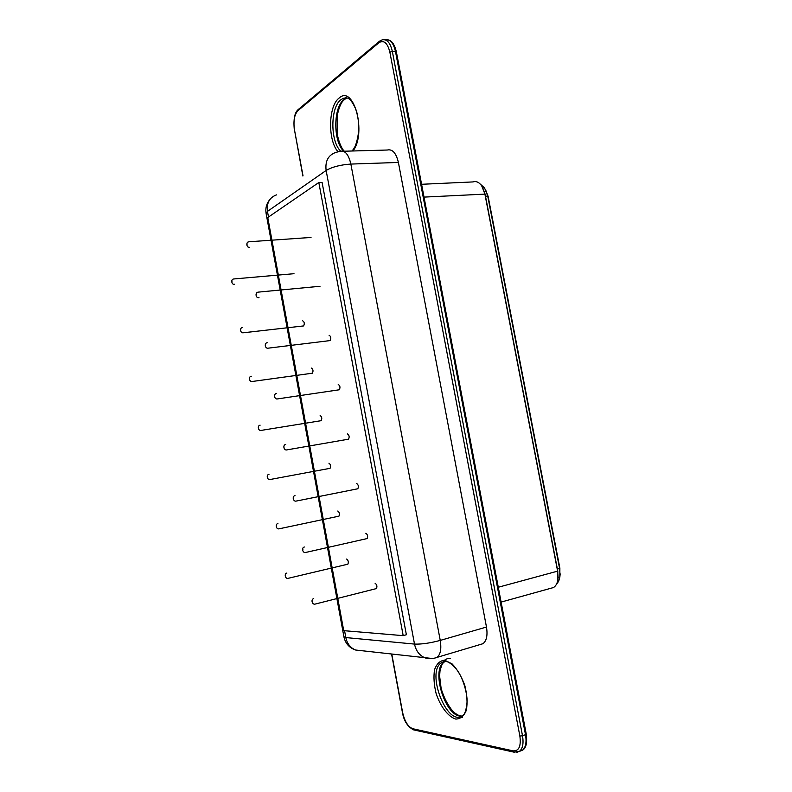 <?xml version="1.0" encoding="UTF-8"?>
<svg xmlns="http://www.w3.org/2000/svg" width="792" height="792" viewBox="0 0 792 792"><rect width="100%" height="100%" fill="white"/><g stroke="black" fill="none" stroke-linecap="round" stroke-linejoin="round"><path stroke-width="1.19" d="M559.825 577.081L559.875 568.22L488.12 196.386L485.456 189.427M556.637 583.912C558.647 581.942 559.786 578.962 560.063 574.972L559.597 568.567L487.704 195.97L484.555 187.942L480.427 184.219M482.427 186.991L485.08 194.109L557.786 571.101L557.816 580.189M421.582 184.288L473.052 181.922C476.22 180.913 479.101 182.21 481.694 185.813L484.862 193.891L557.647 571.279L558.103 577.744C557.736 582.536 556.212 585.803 553.519 587.535L550.341 588.426M479.992 644.599L482.991 643.698C486.615 640.787 487.783 635.233 486.476 627.046L398.396 162.449C396.139 153.014 392.436 148.866 387.288 150.025L343.312 151.242M343.718 630.66L267.765 217.523L318.82 182.516L322.087 182.378L406.375 634.748L403.187 635.649L343.718 630.66M318.82 182.516L403.187 635.649M311.385 368.102C313.117 369.181 313.454 370.874 312.414 373.2L312.028 373.26M302.663 320.819C304.395 321.839 304.722 323.542 303.633 325.928L303.247 325.967M328.937 463.211C330.65 464.399 331.036 466.102 330.066 468.32L329.69 468.389M320.146 415.572C321.869 416.701 322.225 418.394 321.225 420.671L320.839 420.73M337.758 511.038C339.471 512.285 339.867 513.988 338.946 516.156L338.58 516.236M329.096 335.283C330.957 336.343 331.303 338.105 330.145 340.58L329.71 340.629M347.381 433.877C349.232 435.055 349.618 436.818 348.559 439.174L348.124 439.243M338.224 384.486C340.075 385.605 340.441 387.367 339.332 389.773L338.897 389.842M356.578 483.476C358.42 484.714 358.835 486.476 357.816 488.773L357.39 488.852M365.815 533.264C367.646 534.56 368.082 536.332 367.112 538.57L366.696 538.669M375.091 583.259C376.913 584.615 377.368 586.387 376.447 588.575L376.042 588.674M346.619 559.053C348.322 560.35 348.737 562.063 347.866 564.181L347.5 564.26M557.41 569.151L559.875 568.22M485.456 196.089L488.12 196.386M557.786 571.101L498.287 587.248M485.08 194.109L424.017 197.109M462.399 717.285L460.043 716.79M442.659 662.3C444.658 659.459 447.233 658.182 450.381 658.479M344.797 98.257L345.342 97.822M385.407 39.897C390.139 39.065 393.495 42.946 395.485 51.529L525.502 734.679L526.254 734.154C527.343 742.787 526.096 748.143 522.492 750.232L519.572 751.271M378.942 41.649L298.554 109.276L297.871 110.741L378.764 42.818L379.507 41.184L382.18 39.838C386.942 38.907 390.337 42.788 392.347 51.45L522.502 735.748L525.502 734.679C526.759 742.252 525.759 747.44 522.492 750.232L516.79 752.341M378.764 42.818C383.793 39.699 387.486 42.818 389.862 52.153L392.347 51.45L396.366 51.856L526.254 734.154M461.964 716.008C445.876 718.799 430.214 669.517 444.431 661.766L444.936 661.459M343.817 151.222C333.155 142.055 333.066 107.316 343.906 99.683L346.431 98.257L344.322 99.604C343.976 100.287 340.115 101.673 337.184 115.81L337.164 133.759C339.412 145.164 342.976 150.114 344.322 151.213M389.862 52.153L519.869 736.055L522.502 735.748C523.75 743.332 522.76 748.519 519.502 751.321L514.018 752.172L513.087 750.865L412.741 728.719C408.058 726.828 404.702 721.472 402.653 712.632L391.793 654.123M461.835 716.018C459.667 716.166 456.786 714.721 453.202 711.681C448.024 705.662 444.005 697.96 441.144 688.575L439.61 675.992L439.986 671.2C442.52 661.221 442.995 663.904 444.431 661.766L445.639 661.478C448.609 661.528 452.47 664.448 457.232 670.24C463.429 678.576 467.498 694.614 467.062 701.93C466.339 710.038 464.785 714.631 462.409 715.711C447.084 727.422 425.621 671.586 441.58 662.627L445.074 661.459M340.708 151.124C330.214 141.699 330.224 107.276 340.936 99.683L343.461 98.257L347.114 98.05M519.869 736.055C521.195 746.252 518.938 751.192 513.087 750.865M514.503 752.271L413.572 729.858L412.741 728.719M413.998 729.947L413.572 729.858C407.613 726.739 403.9 720.958 402.425 712.493L402.653 712.632M303.029 175.874L294.426 129.541C293.228 120.919 294.377 114.652 297.871 110.741M302.861 176.002L294.426 129.541M444.649 660.201L452.113 663.924C457.251 669.25 461.469 676.388 464.775 685.347C467.102 694.634 467.636 702.93 466.349 710.236C464.003 716.116 460.449 719.057 455.687 719.057C448.173 716.72 440.54 706.672 436.164 693.663C433.966 684.813 433.432 676.823 434.551 669.695C436.669 663.785 440.035 660.627 444.649 660.201M338.016 151.718C327.67 140.521 328.225 105.871 339.144 98.04C353.846 84.17 366.904 133.64 352.935 150.975M268.498 217.018L267.458 211.395L326.136 170.468C325.007 161.162 328.215 155.143 335.778 152.42L340.105 151.321C345.015 150.153 348.609 154.4 350.866 164.073L398.396 162.449M432.422 658.518L355.628 650.024C350.43 647.915 347.163 643.767 345.827 637.57L414.503 644.084C415.998 650.984 419.552 655.588 425.165 657.914C429.195 659.033 433.165 658.855 437.075 657.37C440.53 654.449 441.58 648.806 440.243 640.411C429.977 643.144 421.393 644.361 414.503 644.084L326.136 170.468C332.185 166.914 340.431 164.785 350.866 164.073L440.243 640.411L486.476 627.046M482.991 643.698L434.234 658.221M276.527 194.872C269.498 197.485 266.478 202.99 267.458 211.395L266.102 213.474L343.906 636.748L345.827 637.57L344.57 630.739M343.936 636.917C345.411 643.49 349.302 647.856 355.628 650.024L361.627 650.697M249.688 378.695C249.856 379.645 249.856 379.645 249.688 378.695M240.817 329.927C240.986 330.878 240.986 330.878 240.817 329.927M231.977 281.358C232.145 282.308 232.145 282.308 231.977 281.358M267.538 476.804C267.706 477.764 267.706 477.764 267.538 476.804M258.588 427.65C258.766 428.611 258.766 428.611 258.588 427.65M276.507 526.155C276.685 527.116 276.685 527.116 276.507 526.155M265.558 345.233C265.736 346.223 265.736 346.223 265.558 345.233M284.17 447.054C284.358 448.054 284.358 448.054 284.17 447.054M274.844 396.04C275.032 397.03 275.032 397.03 274.844 396.04M256.311 294.634C256.489 295.624 256.489 295.624 256.311 294.634M293.535 498.287C293.723 499.287 293.723 499.287 293.535 498.287M302.94 549.717C303.128 550.727 303.128 550.727 302.94 549.717M312.385 601.375C312.563 602.385 312.563 602.385 312.385 601.375M285.526 575.695C285.704 576.665 285.704 576.665 285.526 575.695M247.094 244.243C247.272 245.223 247.272 245.223 247.094 244.243M560.281 573.972L560.063 574.972M558.221 577.239L558.103 577.744M501.108 602.088L553.519 587.535M388.258 39.897C391.971 40.719 394.673 44.708 396.366 51.856M352.232 150.995L354.955 146.659C356.608 142.817 357.806 137.917 358.558 131.977C359.014 124.314 358.261 117.147 356.301 110.464C349.737 95.02 346.233 98.04 343.461 98.257L346.431 98.257M402.425 712.493L391.594 654.103M298.049 109.692C294.604 112.711 293.357 119.414 294.287 129.809M269.894 199.475C266.577 203.465 265.3 208.039 266.062 213.206M251.272 376.25C248.203 376.556 249.232 382.318 252.371 381.467L312.414 373.2M242.451 327.512C239.382 327.779 240.303 333.521 243.451 332.759L303.633 325.928M234.026 278.942L294.01 273.705M269.013 474.269C265.954 474.745 267.181 480.447 270.31 479.467L330.066 468.32M260.123 425.165C257.053 425.561 258.192 431.284 261.32 430.373L321.225 420.671M277.933 523.571C275.081 523.839 276.032 529.848 279.328 528.769L338.946 516.156M267.201 342.718C263.993 343.045 265.092 349.054 268.31 348.153L330.145 340.58M285.694 444.46C282.487 444.926 283.833 450.895 287.031 449.856L348.559 439.174M276.428 393.485C273.22 393.891 274.438 399.851 277.645 398.891L339.332 389.773M258.42 292.109L320.017 286.278M295 495.634C291.803 496.188 293.268 502.158 296.446 501.019L357.816 488.773M304.346 547.015C301.168 547.648 302.692 553.578 305.9 552.41L367.112 538.57M313.721 598.613C310.563 599.306 312.206 605.276 315.394 604.019L376.447 588.575M286.892 573.062C284.051 573.378 285.07 579.398 288.387 578.269L347.866 564.181M249.262 241.758L311.028 237.442M233.67 278.972L233.521 279.002C230.403 279.536 231.888 285.288 234.571 284.249M257.984 292.159C254.757 292.644 255.905 298.594 259.004 297.614M248.579 241.857C245.639 242.57 246.748 248.233 249.747 247.292C246.5 248.044 245.659 241.946 248.866 241.788"/></g></svg>
